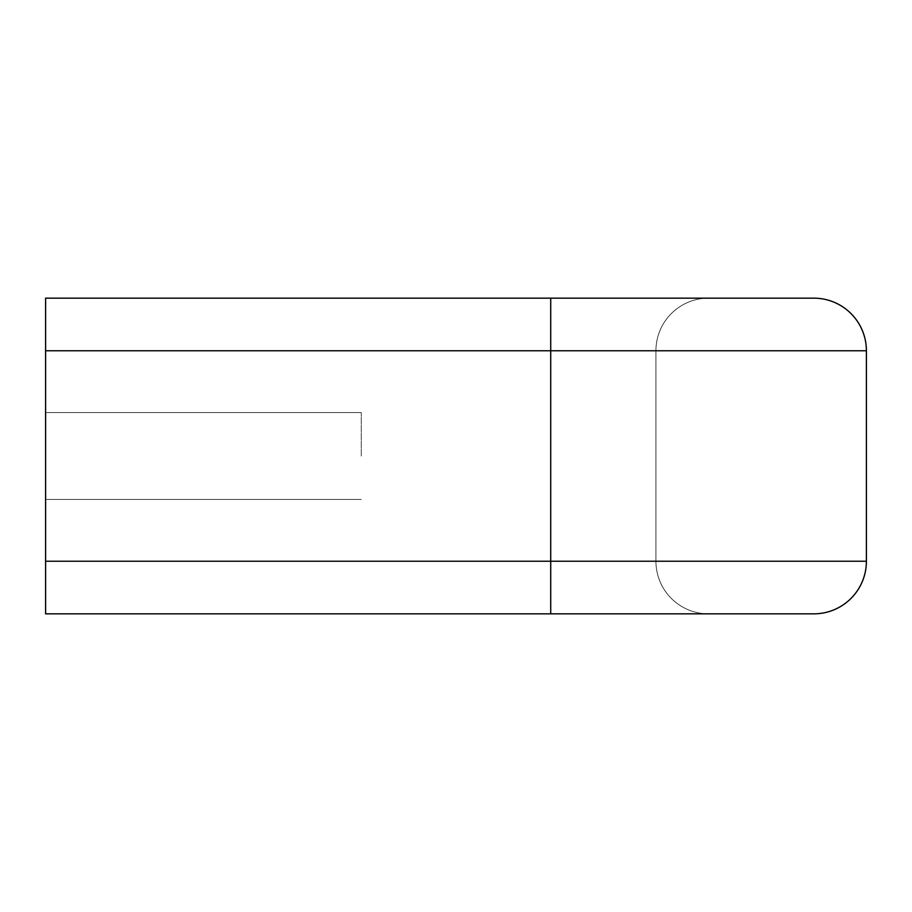 <?xml version="1.0" encoding="UTF-8"?>
<svg xmlns="http://www.w3.org/2000/svg" width="912" height="912" viewBox="0 0 912 912"><rect width="100%" height="100%" fill="white"/><g stroke="black" fill="none" stroke-linecap="round" stroke-linejoin="round"><path stroke-width="0.68" stroke-dasharray="4.56 3.42" d="M45.6 456L45.6 412.543L45.6 456M361.289 456L361.289 412.543L361.289 456M813.789 613.844A52.611 52.611 0 0 0 866.4 561.233L45.6 561.233L45.6 613.844L45.6 561.233L45.6 613.844L813.789 613.844A52.611 52.611 0 0 0 866.4 561.233L866.4 350.767A52.611 52.611 0 0 0 813.789 298.156L45.6 298.156L550.711 298.156L45.6 298.156L45.6 561.233L45.6 350.767L866.4 350.767A52.611 52.611 0 0 0 813.789 298.156M708.556 613.844A52.611 52.611 0 0 1 655.933 561.233L655.933 350.767A52.611 52.611 0 0 1 708.556 298.156A52.611 52.611 0 0 0 655.933 350.767L655.933 561.233A52.611 52.611 0 0 0 708.556 613.844A52.611 52.611 0 0 1 655.933 561.233L550.711 561.233L550.711 613.844L550.711 561.233L45.6 561.233L45.6 350.767L550.711 350.767L550.711 298.156L550.711 350.767L45.6 350.767M550.711 613.844L550.711 350.767L655.933 350.767L550.711 350.767L550.711 561.233L655.933 561.233M708.556 298.156A52.611 52.611 0 0 0 655.933 350.767M550.711 298.156L550.711 561.233L45.6 561.233M361.289 412.543L45.6 412.543L361.289 412.543M361.289 499.457L45.6 499.457L361.289 499.457"/><path stroke-width="1.37" d="M813.789 298.156A52.611 52.611 0 0 1 866.4 350.767L45.6 350.767L45.6 298.156L813.789 298.156A52.611 52.611 0 0 1 866.4 350.767L866.4 561.233A52.611 52.611 0 0 1 813.789 613.844L45.6 613.844L45.6 561.233L866.4 561.233A52.611 52.611 0 0 1 813.789 613.844M708.556 613.844L550.711 613.844L708.556 613.844M45.6 350.767L45.6 561.233M550.711 298.156L550.711 613.844"/></g></svg>
